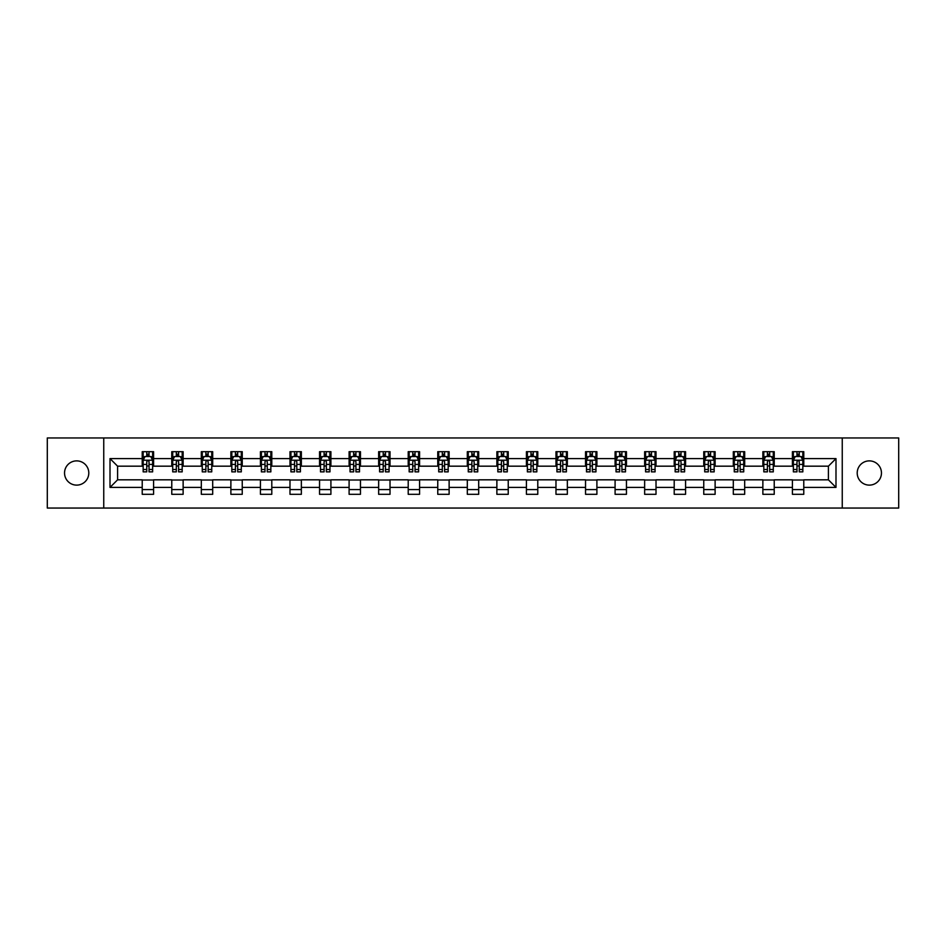<?xml version="1.0" encoding="UTF-8"?>
<svg xmlns="http://www.w3.org/2000/svg" width="946" height="946" viewBox="0 0 946 946"><rect width="100%" height="100%" fill="white"/><g stroke="black" fill="none" stroke-linecap="round" stroke-linejoin="round"><path stroke-width="1.42" d="M869.339 460.879A12.121 12.121 0 0 0 857.206 473A12.121 12.121 0 0 0 869.339 485.121A12.121 12.121 0 0 0 881.459 473A12.121 12.121 0 0 0 869.339 460.879M76.661 460.879A12.121 12.121 0 0 0 64.541 473A12.121 12.121 0 0 0 76.661 485.121A12.121 12.121 0 0 0 88.794 473A12.121 12.121 0 0 0 76.661 460.879M842.247 508.049L898.7 508.049L898.7 437.951L842.247 437.951L842.247 508.049L103.753 508.049L103.753 437.951L47.3 437.951L47.3 508.049L103.753 508.049M842.247 437.951L103.753 437.951M803.781 458.597L803.781 451.691L792.417 451.691L792.417 458.597L774.23 458.597L774.23 451.691L762.866 451.691L762.866 458.597L744.679 458.597L744.679 451.691L733.304 451.691L733.304 458.597L715.117 458.597L715.117 451.691L703.753 451.691L703.753 458.597L685.566 458.597L685.566 451.691L674.202 451.691L674.202 458.597L656.016 458.597L656.016 451.691L644.64 451.691L644.64 458.597L626.453 458.597L626.453 451.691L615.089 451.691L615.089 458.597L596.902 458.597L596.902 451.691L585.539 451.691L585.539 458.597L567.352 458.597L567.352 451.691L555.976 451.691L555.976 458.597L537.789 458.597L537.789 451.691L526.425 451.691L526.425 458.597L508.239 458.597L508.239 451.691L496.875 451.691L496.875 458.597L478.688 458.597L478.688 451.691L467.312 451.691L467.312 458.597L449.125 458.597L449.125 451.691L437.762 451.691L437.762 458.597L419.575 458.597L419.575 451.691L408.211 451.691L408.211 458.597L390.024 458.597L390.024 451.691L378.648 451.691L378.648 458.597L360.461 458.597L360.461 451.691L349.098 451.691L349.098 458.597L330.911 458.597L330.911 451.691L319.547 451.691L319.547 458.597L301.36 458.597L301.36 451.691L289.984 451.691L289.984 458.597L271.798 458.597L271.798 451.691L260.434 451.691L260.434 458.597L242.247 458.597L242.247 451.691L230.883 451.691L230.883 458.597L212.696 458.597L212.696 451.691L201.321 451.691L201.321 458.597L183.134 458.597L183.134 451.691L171.77 451.691L171.77 458.597L153.583 458.597L153.583 451.691L142.219 451.691L142.219 458.597L110.008 458.597L110.008 487.403L117.588 479.823L142.219 479.823L142.219 494.309L153.583 494.309L153.583 479.823L171.77 479.823L171.77 494.309L183.134 494.309L183.134 479.823L201.321 479.823L201.321 494.309L212.696 494.309L212.696 479.823L230.883 479.823L230.883 494.309L242.247 494.309L242.247 479.823L260.434 479.823L260.434 494.309L271.798 494.309L271.798 479.823L289.984 479.823L289.984 494.309L301.36 494.309L301.36 479.823L319.547 479.823L319.547 494.309L330.911 494.309L330.911 479.823L349.098 479.823L349.098 494.309L360.461 494.309L360.461 479.823L378.648 479.823L378.648 494.309L390.024 494.309L390.024 479.823L408.211 479.823L408.211 494.309L419.575 494.309L419.575 479.823L437.762 479.823L437.762 494.309L449.125 494.309L449.125 479.823L467.312 479.823L467.312 494.309L478.688 494.309L478.688 479.823L496.875 479.823L496.875 494.309L508.239 494.309L508.239 479.823L526.425 479.823L526.425 494.309L537.789 494.309L537.789 479.823L555.976 479.823L555.976 494.309L567.352 494.309L567.352 479.823L585.539 479.823L585.539 494.309L596.902 494.309L596.902 479.823L615.089 479.823L615.089 494.309L626.453 494.309L626.453 479.823L644.64 479.823L644.64 494.309L656.016 494.309L656.016 479.823L674.202 479.823L674.202 494.309L685.566 494.309L685.566 479.823L703.753 479.823L703.753 494.309L715.117 494.309L715.117 479.823L733.304 479.823L733.304 494.309L744.679 494.309L744.679 479.823L762.866 479.823L762.866 494.309L774.23 494.309L774.23 479.823L792.417 479.823L792.417 494.309L803.781 494.309L803.781 479.823L828.412 479.823L828.412 466.177L803.781 466.177L803.781 458.597L835.992 458.597L835.992 487.403L803.781 487.403M792.417 487.403L774.23 487.403M762.866 487.403L744.679 487.403M733.304 487.403L715.117 487.403M703.753 487.403L685.566 487.403M674.202 487.403L656.016 487.403M644.64 487.403L626.453 487.403M615.089 487.403L596.902 487.403M585.539 487.403L567.352 487.403M555.976 487.403L537.789 487.403M526.425 487.403L508.239 487.403M496.875 487.403L478.688 487.403M467.312 487.403L449.125 487.403M437.762 487.403L419.575 487.403M408.211 487.403L390.024 487.403M378.648 487.403L360.461 487.403M349.098 487.403L330.911 487.403M319.547 487.403L301.36 487.403M289.984 487.403L271.798 487.403M260.434 487.403L242.247 487.403M230.883 487.403L212.696 487.403M201.321 487.403L183.134 487.403M171.77 487.403L153.583 487.403M142.219 487.403L110.008 487.403M792.417 458.597L792.417 466.177L774.23 466.177L774.23 458.597M762.866 458.597L762.866 466.177L744.679 466.177L744.679 458.597M733.304 458.597L733.304 466.177L715.117 466.177L715.117 458.597M703.753 458.597L703.753 466.177L685.566 466.177L685.566 458.597M674.202 458.597L674.202 466.177L656.016 466.177L656.016 458.597M644.64 458.597L644.64 466.177L626.453 466.177L626.453 458.597M615.089 458.597L615.089 466.177L596.902 466.177L596.902 458.597M585.539 458.597L585.539 466.177L567.352 466.177L567.352 458.597M555.976 458.597L555.976 466.177L537.789 466.177L537.789 458.597M526.425 458.597L526.425 466.177L508.239 466.177L508.239 458.597M496.875 458.597L496.875 466.177L478.688 466.177L478.688 458.597M467.312 458.597L467.312 466.177L449.125 466.177L449.125 458.597M437.762 458.597L437.762 466.177L419.575 466.177L419.575 458.597M408.211 458.597L408.211 466.177L390.024 466.177L390.024 458.597M378.648 458.597L378.648 466.177L360.461 466.177L360.461 458.597M349.098 458.597L349.098 466.177L330.911 466.177L330.911 458.597M319.547 458.597L319.547 466.177L301.36 466.177L301.36 458.597M289.984 458.597L289.984 466.177L271.798 466.177L271.798 458.597M260.434 458.597L260.434 466.177L242.247 466.177L242.247 458.597M230.883 458.597L230.883 466.177L212.696 466.177L212.696 458.597M201.321 458.597L201.321 466.177L183.134 466.177L183.134 458.597M171.77 458.597L171.77 466.177L153.583 466.177L153.583 458.597M142.219 458.597L142.219 466.177L117.588 466.177L110.008 458.597M117.588 466.177L117.588 479.823M835.992 487.403L828.412 479.823M828.412 466.177L835.992 458.597M142.219 456.421L143.165 456.421M146.76 456.421L149.03 456.421M152.637 456.421L153.583 456.421M142.219 465.988L143.165 465.988M146.76 465.988L149.03 465.988M152.637 465.988L153.583 465.988M142.219 480.012L153.583 480.012M142.219 489.579L153.583 489.579M171.77 480.012L183.134 480.012M171.77 489.579L183.134 489.579M171.77 456.421L172.716 456.421M176.323 456.421L178.593 456.421M182.188 456.421L183.134 456.421M171.77 465.988L172.716 465.988M176.323 465.988L178.593 465.988M182.188 465.988L183.134 465.988M201.321 480.012L212.696 480.012M201.321 489.579L212.696 489.579M201.321 456.421L202.267 456.421M205.873 456.421L208.144 456.421M211.75 456.421L212.696 456.421M201.321 465.988L202.267 465.988M205.873 465.988L208.144 465.988M211.75 465.988L212.696 465.988M230.883 480.012L242.247 480.012M230.883 489.579L242.247 489.579M230.883 456.421L231.829 456.421M235.424 456.421L237.694 456.421M241.301 456.421L242.247 456.421M230.883 465.988L231.829 465.988M235.424 465.988L237.694 465.988M241.301 465.988L242.247 465.988M260.434 480.012L271.798 480.012M260.434 489.579L271.798 489.579M260.434 456.421L261.38 456.421M264.986 456.421L267.257 456.421M270.852 456.421L271.798 456.421M260.434 465.988L261.38 465.988M264.986 465.988L267.257 465.988M270.852 465.988L271.798 465.988M289.984 480.012L301.36 480.012M289.984 489.579L301.36 489.579M289.984 456.421L290.93 456.421M294.537 456.421L296.808 456.421M300.414 456.421L301.36 456.421M289.984 465.988L290.93 465.988M294.537 465.988L296.808 465.988M300.414 465.988L301.36 465.988M319.547 480.012L330.911 480.012M319.547 489.579L330.911 489.579M319.547 456.421L320.493 456.421M324.088 456.421L326.358 456.421M329.965 456.421L330.911 456.421M319.547 465.988L320.493 465.988M324.088 465.988L326.358 465.988M329.965 465.988L330.911 465.988M349.098 480.012L360.461 480.012M349.098 489.579L360.461 489.579M349.098 456.421L350.044 456.421M353.65 456.421L355.921 456.421M359.515 456.421L360.461 456.421M349.098 465.988L350.044 465.988M353.65 465.988L355.921 465.988M359.515 465.988L360.461 465.988M378.648 480.012L390.024 480.012M378.648 489.579L390.024 489.579M378.648 456.421L379.594 456.421M383.201 456.421L385.471 456.421M389.078 456.421L390.024 456.421M378.648 465.988L379.594 465.988M383.201 465.988L385.471 465.988M389.078 465.988L390.024 465.988M408.211 480.012L419.575 480.012M408.211 489.579L419.575 489.579M408.211 456.421L409.157 456.421M412.752 456.421L415.022 456.421M418.629 456.421L419.575 456.421M408.211 465.988L409.157 465.988M412.752 465.988L415.022 465.988M418.629 465.988L419.575 465.988M437.762 480.012L449.125 480.012M437.762 489.579L449.125 489.579M437.762 456.421L438.708 456.421M442.314 456.421L444.585 456.421M448.179 456.421L449.125 456.421M437.762 465.988L438.708 465.988M442.314 465.988L444.585 465.988M448.179 465.988L449.125 465.988M467.312 480.012L478.688 480.012M467.312 489.579L478.688 489.579M467.312 456.421L468.258 456.421M471.865 456.421L474.135 456.421M477.742 456.421L478.688 456.421M467.312 465.988L468.258 465.988M471.865 465.988L474.135 465.988M477.742 465.988L478.688 465.988M496.875 480.012L508.239 480.012M496.875 489.579L508.239 489.579M496.875 456.421L497.821 456.421M501.415 456.421L503.686 456.421M507.293 456.421L508.239 456.421M496.875 465.988L497.821 465.988M501.415 465.988L503.686 465.988M507.293 465.988L508.239 465.988M526.425 480.012L537.789 480.012M526.425 489.579L537.789 489.579M526.425 456.421L527.371 456.421M530.978 456.421L533.248 456.421M536.843 456.421L537.789 456.421M526.425 465.988L527.371 465.988M530.978 465.988L533.248 465.988M536.843 465.988L537.789 465.988M555.976 480.012L567.352 480.012M555.976 489.579L567.352 489.579M555.976 456.421L556.922 456.421M560.529 456.421L562.799 456.421M566.406 456.421L567.352 456.421M555.976 465.988L556.922 465.988M560.529 465.988L562.799 465.988M566.406 465.988L567.352 465.988M585.539 480.012L596.902 480.012M585.539 489.579L596.902 489.579M585.539 456.421L586.485 456.421M590.079 456.421L592.35 456.421M595.956 456.421L596.902 456.421M585.539 465.988L586.485 465.988M590.079 465.988L592.35 465.988M595.956 465.988L596.902 465.988M615.089 480.012L626.453 480.012M615.089 489.579L626.453 489.579M615.089 456.421L616.035 456.421M619.642 456.421L621.912 456.421M625.507 456.421L626.453 456.421M615.089 465.988L616.035 465.988M619.642 465.988L621.912 465.988M625.507 465.988L626.453 465.988M644.64 480.012L656.016 480.012M644.64 489.579L656.016 489.579M644.64 456.421L645.586 456.421M649.193 456.421L651.463 456.421M655.07 456.421L656.016 456.421M644.64 465.988L645.586 465.988M649.193 465.988L651.463 465.988M655.07 465.988L656.016 465.988M674.202 480.012L685.566 480.012M674.202 489.579L685.566 489.579M674.202 456.421L675.148 456.421M678.743 456.421L681.014 456.421M684.62 456.421L685.566 456.421M674.202 465.988L675.148 465.988M678.743 465.988L681.014 465.988M684.62 465.988L685.566 465.988M703.753 480.012L715.117 480.012M703.753 489.579L715.117 489.579M703.753 456.421L704.699 456.421M708.306 456.421L710.576 456.421M714.171 456.421L715.117 456.421M703.753 465.988L704.699 465.988M708.306 465.988L710.576 465.988M714.171 465.988L715.117 465.988M733.304 480.012L744.679 480.012M733.304 489.579L744.679 489.579M733.304 456.421L734.25 456.421M737.856 456.421L740.127 456.421M743.733 456.421L744.679 456.421M733.304 465.988L734.25 465.988M737.856 465.988L740.127 465.988M743.733 465.988L744.679 465.988M762.866 480.012L774.23 480.012M762.866 489.579L774.23 489.579M762.866 456.421L763.812 456.421M767.407 456.421L769.677 456.421M773.284 456.421L774.23 456.421M762.866 465.988L763.812 465.988M767.407 465.988L769.677 465.988M773.284 465.988L774.23 465.988M792.417 480.012L803.781 480.012M792.417 489.579L803.781 489.579M792.417 456.421L793.363 456.421M796.97 456.421L799.24 456.421M802.835 456.421L803.781 456.421M792.417 465.988L793.363 465.988M796.97 465.988L799.24 465.988M802.835 465.988L803.781 465.988M149.03 454.151L146.76 454.151M152.637 469.488L149.03 469.488L149.03 471.865L152.637 471.865L152.637 460.312L150.745 456.516L145.057 456.516L143.165 460.312L143.165 471.865L146.76 471.865L146.76 469.488L143.165 469.488M143.165 460.312L143.165 451.691M152.637 460.312L152.637 451.691M146.76 456.516L146.76 451.691M149.03 451.691L149.03 456.516M149.03 469.488L149.03 461.731C148.274 460.264 147.517 460.264 146.76 461.731L146.76 469.488M178.593 454.151L176.323 454.151M182.188 469.488L178.593 469.488L178.593 471.865L182.188 471.865L182.188 460.312L180.296 456.516L174.608 456.516L172.716 460.312L172.716 471.865L176.323 471.865L176.323 469.488L172.716 469.488M172.716 460.312L172.716 451.691M182.188 460.312L182.188 451.691M176.323 456.516L176.323 451.691M178.593 451.691L178.593 456.516M178.593 469.488L178.593 461.731C177.836 460.264 177.079 460.264 176.323 461.731L176.323 469.488M208.144 454.151L205.873 454.151M211.75 469.488L208.144 469.488L208.144 471.865L211.75 471.865L211.75 460.312L209.846 456.516L204.17 456.516L202.267 460.312L202.267 471.865L205.873 471.865L205.873 469.488L202.267 469.488M202.267 460.312L202.267 451.691M211.75 460.312L211.75 451.691M205.873 456.516L205.873 451.691M208.144 451.691L208.144 456.516M208.144 469.488L208.144 461.731C207.387 460.264 206.63 460.264 205.873 461.731L205.873 469.488M237.694 454.151L235.424 454.151M241.301 469.488L237.694 469.488L237.694 471.865L241.301 471.865L241.301 460.312L239.409 456.516L233.721 456.516L231.829 460.312L231.829 471.865L235.424 471.865L235.424 469.488L231.829 469.488M231.829 460.312L231.829 451.691M241.301 460.312L241.301 451.691M235.424 456.516L235.424 451.691M237.694 451.691L237.694 456.516M237.694 469.488L237.694 461.731C236.938 460.264 236.181 460.264 235.424 461.731L235.424 469.488M267.257 454.151L264.986 454.151M270.852 469.488L267.257 469.488L267.257 471.865L270.852 471.865L270.852 460.312L268.96 456.516L263.272 456.516L261.38 460.312L261.38 471.865L264.986 471.865L264.986 469.488L261.38 469.488M261.38 460.312L261.38 451.691M270.852 460.312L270.852 451.691M264.986 456.516L264.986 451.691M267.257 451.691L267.257 456.516M267.257 469.488L267.257 461.731C266.5 460.264 265.743 460.264 264.986 461.731L264.986 469.488M296.808 454.151L294.537 454.151M300.414 469.488L296.808 469.488L296.808 471.865L300.414 471.865L300.414 460.312L298.51 456.516L292.834 456.516L290.93 460.312L290.93 471.865L294.537 471.865L294.537 469.488L290.93 469.488M290.93 460.312L290.93 451.691M300.414 460.312L300.414 451.691M294.537 456.516L294.537 451.691M296.808 451.691L296.808 456.516M296.808 469.488L296.808 461.731C296.051 460.264 295.294 460.264 294.537 461.731L294.537 469.488M326.358 454.151L324.088 454.151M329.965 469.488L326.358 469.488L326.358 471.865L329.965 471.865L329.965 460.312L328.073 456.516L322.385 456.516L320.493 460.312L320.493 471.865L324.088 471.865L324.088 469.488L320.493 469.488M320.493 460.312L320.493 451.691M329.965 460.312L329.965 451.691M324.088 456.516L324.088 451.691M326.358 451.691L326.358 456.516M326.358 469.488L326.358 461.731C325.601 460.264 324.845 460.264 324.088 461.731L324.088 469.488M355.921 454.151L353.65 454.151M359.515 469.488L355.921 469.488L355.921 471.865L359.515 471.865L359.515 460.312L357.623 456.516L351.936 456.516L350.044 460.312L350.044 471.865L353.65 471.865L353.65 469.488L350.044 469.488M350.044 460.312L350.044 451.691M359.515 460.312L359.515 451.691M353.65 456.516L353.65 451.691M355.921 451.691L355.921 456.516M355.921 469.488L355.921 461.731C355.164 460.264 354.407 460.264 353.65 461.731L353.65 469.488M385.471 454.151L383.201 454.151M389.078 469.488L385.471 469.488L385.471 471.865L389.078 471.865L389.078 460.312L387.174 456.516L381.498 456.516L379.594 460.312L379.594 471.865L383.201 471.865L383.201 469.488L379.594 469.488M379.594 460.312L379.594 451.691M389.078 460.312L389.078 451.691M383.201 456.516L383.201 451.691M385.471 451.691L385.471 456.516M385.471 469.488L385.471 461.731C384.715 460.264 383.958 460.264 383.201 461.731L383.201 469.488M415.022 454.151L412.752 454.151M418.629 469.488L415.022 469.488L415.022 471.865L418.629 471.865L418.629 460.312L416.737 456.516L411.049 456.516L409.157 460.312L409.157 471.865L412.752 471.865L412.752 469.488L409.157 469.488M409.157 460.312L409.157 451.691M418.629 460.312L418.629 451.691M412.752 456.516L412.752 451.691M415.022 451.691L415.022 456.516M415.022 469.488L415.022 461.731C414.265 460.264 413.508 460.264 412.752 461.731L412.752 469.488M444.585 454.151L442.314 454.151M448.179 469.488L444.585 469.488L444.585 471.865L448.179 471.865L448.179 460.312L446.287 456.516L440.6 456.516L438.708 460.312L438.708 471.865L442.314 471.865L442.314 469.488L438.708 469.488M438.708 460.312L438.708 451.691M448.179 460.312L448.179 451.691M442.314 456.516L442.314 451.691M444.585 451.691L444.585 456.516M444.585 469.488L444.585 461.731C443.828 460.264 443.071 460.264 442.314 461.731L442.314 469.488M474.135 454.151L471.865 454.151M477.742 469.488L474.135 469.488L474.135 471.865L477.742 471.865L477.742 460.312L475.838 456.516L470.162 456.516L468.258 460.312L468.258 471.865L471.865 471.865L471.865 469.488L468.258 469.488M468.258 460.312L468.258 451.691M477.742 460.312L477.742 451.691M471.865 456.516L471.865 451.691M474.135 451.691L474.135 456.516M474.135 469.488L474.135 461.731C473.378 460.264 472.622 460.264 471.865 461.731L471.865 469.488M503.686 454.151L501.415 454.151M507.293 469.488L503.686 469.488L503.686 471.865L507.293 471.865L507.293 460.312L505.401 456.516L499.713 456.516L497.821 460.312L497.821 471.865L501.415 471.865L501.415 469.488L497.821 469.488M497.821 460.312L497.821 451.691M507.293 460.312L507.293 451.691M501.415 456.516L501.415 451.691M503.686 451.691L503.686 456.516M503.686 469.488L503.686 461.731C502.929 460.264 502.172 460.264 501.415 461.731L501.415 469.488M533.248 454.151L530.978 454.151M536.843 469.488L533.248 469.488L533.248 471.865L536.843 471.865L536.843 460.312L534.951 456.516L529.263 456.516L527.371 460.312L527.371 471.865L530.978 471.865L530.978 469.488L527.371 469.488M527.371 460.312L527.371 451.691M536.843 460.312L536.843 451.691M530.978 456.516L530.978 451.691M533.248 451.691L533.248 456.516M533.248 469.488L533.248 461.731C532.492 460.264 531.735 460.264 530.978 461.731L530.978 469.488M562.799 454.151L560.529 454.151M566.406 469.488L562.799 469.488L562.799 471.865L566.406 471.865L566.406 460.312L564.502 456.516L558.826 456.516L556.922 460.312L556.922 471.865L560.529 471.865L560.529 469.488L556.922 469.488M556.922 460.312L556.922 451.691M566.406 460.312L566.406 451.691M560.529 456.516L560.529 451.691M562.799 451.691L562.799 456.516M562.799 469.488L562.799 461.731C562.042 460.264 561.285 460.264 560.529 461.731L560.529 469.488M592.35 454.151L590.079 454.151M595.956 469.488L592.35 469.488L592.35 471.865L595.956 471.865L595.956 460.312L594.064 456.516L588.377 456.516L586.485 460.312L586.485 471.865L590.079 471.865L590.079 469.488L586.485 469.488M586.485 460.312L586.485 451.691M595.956 460.312L595.956 451.691M590.079 456.516L590.079 451.691M592.35 451.691L592.35 456.516M592.35 469.488L592.35 461.731C591.593 460.264 590.836 460.264 590.079 461.731L590.079 469.488M621.912 454.151L619.642 454.151M625.507 469.488L621.912 469.488L621.912 471.865L625.507 471.865L625.507 460.312L623.615 456.516L617.927 456.516L616.035 460.312L616.035 471.865L619.642 471.865L619.642 469.488L616.035 469.488M616.035 460.312L616.035 451.691M625.507 460.312L625.507 451.691M619.642 456.516L619.642 451.691M621.912 451.691L621.912 456.516M621.912 469.488L621.912 461.731C621.155 460.264 620.399 460.264 619.642 461.731L619.642 469.488M651.463 454.151L649.193 454.151M655.07 469.488L651.463 469.488L651.463 471.865L655.07 471.865L655.07 460.312L653.166 456.516L647.49 456.516L645.586 460.312L645.586 471.865L649.193 471.865L649.193 469.488L645.586 469.488M645.586 460.312L645.586 451.691M655.07 460.312L655.07 451.691M649.193 456.516L649.193 451.691M651.463 451.691L651.463 456.516M651.463 469.488L651.463 461.731C650.706 460.264 649.949 460.264 649.193 461.731L649.193 469.488M681.014 454.151L678.743 454.151M684.62 469.488L681.014 469.488L681.014 471.865L684.62 471.865L684.62 460.312L682.728 456.516L677.04 456.516L675.148 460.312L675.148 471.865L678.743 471.865L678.743 469.488L675.148 469.488M675.148 460.312L675.148 451.691M684.62 460.312L684.62 451.691M678.743 456.516L678.743 451.691M681.014 451.691L681.014 456.516M681.014 469.488L681.014 461.731C680.257 460.264 679.5 460.264 678.743 461.731L678.743 469.488M710.576 454.151L708.306 454.151M714.171 469.488L710.576 469.488L710.576 471.865L714.171 471.865L714.171 460.312L712.279 456.516L706.591 456.516L704.699 460.312L704.699 471.865L708.306 471.865L708.306 469.488L704.699 469.488M704.699 460.312L704.699 451.691M714.171 460.312L714.171 451.691M708.306 456.516L708.306 451.691M710.576 451.691L710.576 456.516M710.576 469.488L710.576 461.731C709.819 460.264 709.062 460.264 708.306 461.731L708.306 469.488M740.127 454.151L737.856 454.151M743.733 469.488L740.127 469.488L740.127 471.865L743.733 471.865L743.733 460.312L741.83 456.516L736.154 456.516L734.25 460.312L734.25 471.865L737.856 471.865L737.856 469.488L734.25 469.488M734.25 460.312L734.25 451.691M743.733 460.312L743.733 451.691M737.856 456.516L737.856 451.691M740.127 451.691L740.127 456.516M740.127 469.488L740.127 461.731C739.37 460.264 738.613 460.264 737.856 461.731L737.856 469.488M769.677 454.151L767.407 454.151M773.284 469.488L769.677 469.488L769.677 471.865L773.284 471.865L773.284 460.312L771.392 456.516L765.704 456.516L763.812 460.312L763.812 471.865L767.407 471.865L767.407 469.488L763.812 469.488M763.812 460.312L763.812 451.691M773.284 460.312L773.284 451.691M767.407 456.516L767.407 451.691M769.677 451.691L769.677 456.516M769.677 469.488L769.677 461.731C768.921 460.264 768.164 460.264 767.407 461.731L767.407 469.488M799.24 454.151L796.97 454.151M802.835 469.488L799.24 469.488L799.24 471.865L802.835 471.865L802.835 460.312L800.943 456.516L795.255 456.516L793.363 460.312L793.363 471.865L796.97 471.865L796.97 469.488L793.363 469.488M793.363 460.312L793.363 451.691M802.835 460.312L802.835 451.691M796.97 456.516L796.97 451.691M799.24 451.691L799.24 456.516M799.24 469.488L799.24 461.731C798.483 460.264 797.726 460.264 796.97 461.731L796.97 469.488M152.59 460.217L143.213 460.217M143.165 456.741L144.939 456.741M150.852 456.741L152.637 456.741M146.76 464.415L143.165 464.415M152.637 464.415L149.03 464.415M149.03 455.357L146.76 455.357M182.14 460.217L172.763 460.217M172.716 456.741L174.502 456.741M180.414 456.741L182.188 456.741M176.323 464.415L172.716 464.415M182.188 464.415L178.593 464.415M178.593 455.357L176.323 455.357M211.703 460.217L202.314 460.217M202.267 456.741L204.052 456.741M209.965 456.741L211.75 456.741M205.873 464.415L202.267 464.415M211.75 464.415L208.144 464.415M208.144 455.357L205.873 455.357M241.254 460.217L231.876 460.217M231.829 456.741L233.603 456.741M239.515 456.741L241.301 456.741M235.424 464.415L231.829 464.415M241.301 464.415L237.694 464.415M237.694 455.357L235.424 455.357M270.804 460.217L261.427 460.217M261.38 456.741L263.165 456.741M269.078 456.741L270.852 456.741M264.986 464.415L261.38 464.415M270.852 464.415L267.257 464.415M267.257 455.357L264.986 455.357M300.367 460.217L290.978 460.217M290.93 456.741L292.716 456.741M298.629 456.741L300.414 456.741M294.537 464.415L290.93 464.415M300.414 464.415L296.808 464.415M296.808 455.357L294.537 455.357M329.918 460.217L320.54 460.217M320.493 456.741L322.267 456.741M328.179 456.741L329.965 456.741M324.088 464.415L320.493 464.415M329.965 464.415L326.358 464.415M326.358 455.357L324.088 455.357M359.468 460.217L350.091 460.217M350.044 456.741L351.829 456.741M357.742 456.741L359.515 456.741M353.65 464.415L350.044 464.415M359.515 464.415L355.921 464.415M355.921 455.357L353.65 455.357M389.031 460.217L379.642 460.217M379.594 456.741L381.38 456.741M387.292 456.741L389.078 456.741M383.201 464.415L379.594 464.415M389.078 464.415L385.471 464.415M385.471 455.357L383.201 455.357M418.581 460.217L409.204 460.217M409.157 456.741L410.931 456.741M416.843 456.741L418.629 456.741M412.752 464.415L409.157 464.415M418.629 464.415L415.022 464.415M415.022 455.357L412.752 455.357M448.132 460.217L438.755 460.217M438.708 456.741L440.493 456.741M446.406 456.741L448.179 456.741M442.314 464.415L438.708 464.415M448.179 464.415L444.585 464.415M444.585 455.357L442.314 455.357M477.695 460.217L468.305 460.217M468.258 456.741L470.044 456.741M475.956 456.741L477.742 456.741M471.865 464.415L468.258 464.415M477.742 464.415L474.135 464.415M474.135 455.357L471.865 455.357M507.245 460.217L497.868 460.217M497.821 456.741L499.594 456.741M505.507 456.741L507.293 456.741M501.415 464.415L497.821 464.415M507.293 464.415L503.686 464.415M503.686 455.357L501.415 455.357M536.796 460.217L527.419 460.217M527.371 456.741L529.157 456.741M535.069 456.741L536.843 456.741M530.978 464.415L527.371 464.415M536.843 464.415L533.248 464.415M533.248 455.357L530.978 455.357M566.358 460.217L556.969 460.217M556.922 456.741L558.708 456.741M564.62 456.741L566.406 456.741M560.529 464.415L556.922 464.415M566.406 464.415L562.799 464.415M562.799 455.357L560.529 455.357M595.909 460.217L586.532 460.217M586.485 456.741L588.258 456.741M594.171 456.741L595.956 456.741M590.079 464.415L586.485 464.415M595.956 464.415L592.35 464.415M592.35 455.357L590.079 455.357M625.46 460.217L616.083 460.217M616.035 456.741L617.821 456.741M623.733 456.741L625.507 456.741M619.642 464.415L616.035 464.415M625.507 464.415L621.912 464.415M621.912 455.357L619.642 455.357M655.022 460.217L645.633 460.217M645.586 456.741L647.371 456.741M653.284 456.741L655.07 456.741M649.193 464.415L645.586 464.415M655.07 464.415L651.463 464.415M651.463 455.357L649.193 455.357M684.573 460.217L675.196 460.217M675.148 456.741L676.922 456.741M682.835 456.741L684.62 456.741M678.743 464.415L675.148 464.415M684.62 464.415L681.014 464.415M681.014 455.357L678.743 455.357M714.124 460.217L704.746 460.217M704.699 456.741L706.485 456.741M712.397 456.741L714.171 456.741M708.306 464.415L704.699 464.415M714.171 464.415L710.576 464.415M710.576 455.357L708.306 455.357M743.686 460.217L734.297 460.217M734.25 456.741L736.035 456.741M741.948 456.741L743.733 456.741M737.856 464.415L734.25 464.415M743.733 464.415L740.127 464.415M740.127 455.357L737.856 455.357M773.237 460.217L763.86 460.217M763.812 456.741L765.586 456.741M771.498 456.741L773.284 456.741M767.407 464.415L763.812 464.415M773.284 464.415L769.677 464.415M769.677 455.357L767.407 455.357M802.787 460.217L793.41 460.217M793.363 456.741L795.148 456.741M801.061 456.741L802.835 456.741M796.97 464.415L793.363 464.415M802.835 464.415L799.24 464.415M799.24 455.357L796.97 455.357"/></g></svg>
